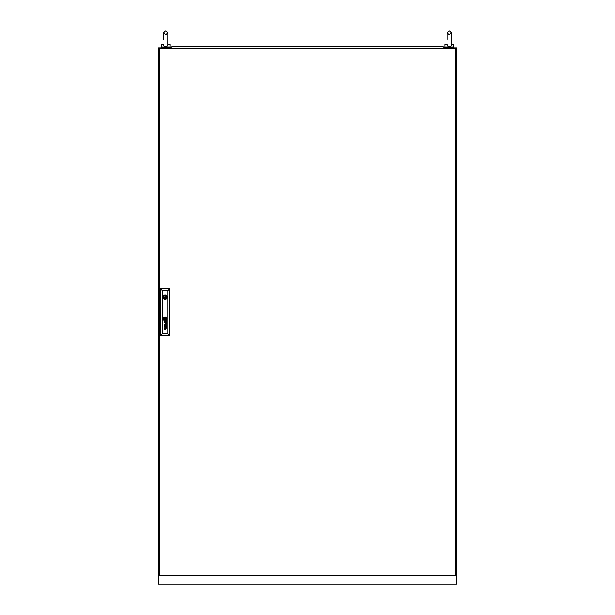 <?xml version="1.0" encoding="UTF-8"?>
<svg xmlns="http://www.w3.org/2000/svg" width="615" height="615" viewBox="0 0 615 615"><rect width="100%" height="100%" fill="white"/><g stroke="black" fill="none" stroke-linecap="round" stroke-linejoin="round"><path stroke-width="0.92" d="M170.647 48.024L158.547 48.024L158.547 584.25L456.453 584.25L456.453 48.024L444.353 48.024M163.613 39.383L163.613 32.833L165.696 30.75L167.787 32.833L167.757 44.149C166.68 44.149 166.68 44.149 167.757 44.149C167.91 45.718 167.226 46.586 165.696 46.778C164.182 46.594 163.49 45.725 163.644 44.149L161.23 44.149L161.23 47.132L170.171 47.132L170.171 44.149L167.787 44.149M162.122 47.132L162.122 48.024M169.271 47.132L169.271 48.024M166.442 47.132L164.951 47.132M447.213 44.149L444.829 44.149L444.829 47.132L453.77 47.132L453.77 44.149L451.387 44.149C451.51 45.718 450.826 46.586 449.304 46.778C447.782 46.594 447.097 45.725 447.243 44.149M445.729 47.132L445.729 48.024M452.878 47.132L452.878 48.024M450.049 47.132L448.558 47.132M451.356 44.149C450.288 44.149 450.288 44.149 451.356 44.149L451.387 32.833L449.304 30.75L447.213 32.833L447.213 39.383L447.213 32.833L449.304 30.75L451.387 32.833L451.387 39.383L451.387 32.833L449.304 34.924L447.213 32.833L447.213 39.383M159.439 48.916L159.439 575.309L455.561 575.309L455.561 48.916L159.439 48.916M165.489 297.222A0.446 0.446 0 0 0 165.043 296.776A0.446 0.446 0 0 0 164.597 297.222A0.446 0.446 0 0 0 165.043 297.668A0.446 0.446 0 0 0 165.489 297.222M165.75 319.254L165.758 319.223A1.514 1.514 0 0 0 165.75 319.085A10.37 10.37 0 0 0 165.719 318.885A5.089 5.089 0 0 0 165.696 318.755A4.328 4.328 0 0 0 165.65 318.501A2.222 2.222 0 0 0 165.573 318.247A0.5 0.5 0 0 0 165.535 318.163L165.489 318.109A0.738 0.738 0 0 0 165.42 318.101A2.837 2.837 0 0 0 165.128 318.139A66.581 66.581 0 0 0 164.889 318.178A2.245 2.245 0 0 0 164.697 318.216A7.303 7.303 0 0 0 164.566 318.255A0.83 0.83 0 0 0 164.489 318.278A1.622 1.622 0 0 0 164.428 318.309L164.328 318.409A1.353 1.353 0 0 0 164.336 318.547A474.888 474.888 0 0 0 164.366 318.755A3.605 3.605 0 0 0 164.497 319.346A0.592 0.592 0 0 0 164.566 319.493L164.628 319.531A1.368 1.368 0 0 0 164.697 319.531A2.952 2.952 0 0 0 164.958 319.5A16.897 16.897 0 0 0 165.243 319.446A2.322 2.322 0 0 0 165.52 319.377A1.391 1.391 0 0 0 165.658 319.331L165.75 319.254M165.981 319.147L165.981 319.131A1.645 1.645 0 0 0 165.95 318.885A3.229 3.229 0 0 0 165.819 318.432A2.245 2.245 0 0 0 165.75 318.278A1.722 1.722 0 0 0 165.673 318.132A0.392 0.392 0 0 0 165.658 318.101A7.641 7.641 0 0 0 165.604 318.032L165.55 317.97A0.538 0.538 0 0 0 165.466 317.909L165.374 317.886A1.922 1.922 0 0 0 164.989 317.94A12.069 12.069 0 0 0 164.782 318.001A1.461 1.461 0 0 0 164.628 318.055A4.566 4.566 0 0 0 164.436 318.139A0.746 0.746 0 0 0 164.351 318.193A1.76 1.76 0 0 0 164.236 318.27L164.182 318.324A0.584 0.584 0 0 0 164.136 318.378L164.113 318.539A12.5 12.5 0 0 0 164.144 318.755A1.43 1.43 0 0 0 164.167 318.885A2.099 2.099 0 0 0 164.236 319.1A10.547 10.547 0 0 0 164.313 319.308A1.215 1.215 0 0 0 164.451 319.569A0.73 0.73 0 0 0 164.566 319.692L164.743 319.754A2.345 2.345 0 0 0 164.905 319.739A1.561 1.561 0 0 0 165.043 319.708A4.313 4.313 0 0 0 165.35 319.623A1.93 1.93 0 0 0 165.696 319.469A0.953 0.953 0 0 0 165.881 319.339A0.4 0.4 0 0 0 165.95 319.254L165.981 319.147M166.711 326.996A0.915 0.915 0 0 1 166.657 327.272A0.492 0.492 0 0 1 165.52 327.095A3.367 3.367 0 0 1 165.458 326.719L165.22 326.342A1.391 1.391 0 0 0 165.097 326.342A0.623 0.623 0 0 0 164.966 326.365L164.766 326.58A0.707 0.707 0 0 0 164.758 326.972A0.423 0.423 0 0 0 164.881 327.188L165.012 327.265A0.738 0.738 0 0 0 165.243 327.295L165.243 327.549A0.7 0.7 0 0 1 164.551 326.942A1.737 1.737 0 0 1 164.536 326.773A0.692 0.692 0 0 1 164.536 326.673A5.781 5.781 0 0 1 164.543 326.596A0.561 0.561 0 0 1 164.559 326.519A2.283 2.283 0 0 1 164.574 326.45A0.477 0.477 0 0 1 164.666 326.281L164.72 326.219A0.707 0.707 0 0 1 164.797 326.165L164.858 326.135A2.529 2.529 0 0 1 164.928 326.119L164.997 326.104A15.759 15.759 0 0 1 165.112 326.096A1.038 1.038 0 0 1 165.22 326.096L166.396 326.104A0.969 0.969 0 0 0 166.465 326.096L166.434 326.342A0.861 0.861 0 0 1 166.696 326.857A1.353 1.353 0 0 1 166.711 326.996M166.488 327.057A0.561 0.561 0 0 0 166.265 326.411L166.165 326.365A0.646 0.646 0 0 0 165.965 326.342L165.589 326.342A3.021 3.021 0 0 0 165.612 326.534L165.635 326.719A3.283 3.283 0 0 0 165.658 326.857A1.076 1.076 0 0 0 165.712 327.049A0.561 0.561 0 0 0 165.904 327.288L166.004 327.326A0.523 0.523 0 0 0 166.342 327.265L166.488 327.057M166.504 321.922A0.477 0.477 0 0 1 166.457 322.137L166.342 322.275A0.415 0.415 0 0 1 165.95 322.322L165.881 322.283A0.484 0.484 0 0 1 165.789 322.206L165.735 322.122A1.307 1.307 0 0 1 165.704 322.037A0.553 0.553 0 0 1 165.673 321.953A3.721 3.721 0 0 1 165.658 321.868A2.552 2.552 0 0 1 165.635 321.73L165.965 321.353A1.268 1.268 0 0 1 166.065 321.353A0.577 0.577 0 0 1 166.504 321.868A0.477 0.477 0 0 1 166.504 321.922M166.711 322.006A1.176 1.176 0 0 0 166.673 321.73A0.753 0.753 0 0 0 166.504 321.422A1.261 1.261 0 0 0 166.434 321.353A0.853 0.853 0 0 0 166.55 321.353L166.665 321.245A0.431 0.431 0 0 0 166.673 321.184L166.619 321.015A0.461 0.461 0 0 1 166.603 321.038L166.504 321.107A0.538 0.538 0 0 1 166.419 321.115L165.189 321.107A1.599 1.599 0 0 0 164.981 321.122A0.561 0.561 0 0 0 164.782 321.184L164.628 321.345A0.769 0.769 0 0 0 164.628 322.199A0.6 0.6 0 0 0 165.243 322.56L165.243 322.306A1.076 1.076 0 0 1 165.143 322.298A0.592 0.592 0 0 1 164.905 322.214L164.812 322.106A0.53 0.53 0 0 1 164.743 321.899A1.099 1.099 0 0 1 164.743 321.691A0.438 0.438 0 0 1 164.797 321.514L164.989 321.376A0.615 0.615 0 0 1 165.12 321.353A3.582 3.582 0 0 1 165.22 321.353L165.458 321.73A4.751 4.751 0 0 0 165.473 321.868A2.706 2.706 0 0 0 165.512 322.083A1.015 1.015 0 0 0 165.566 322.252A0.63 0.63 0 0 0 166.703 322.068A1.176 1.176 0 0 0 166.711 322.006M166.181 319.177A0.5 0.5 0 0 0 166.196 319.047A1.115 1.115 0 0 0 166.181 318.885A5.735 5.735 0 0 0 166.158 318.755A1.222 1.222 0 0 0 166.104 318.555A14.929 14.929 0 0 0 166.035 318.386A1.345 1.345 0 0 0 165.927 318.163A4.705 4.705 0 0 0 165.827 318.017A0.961 0.961 0 0 0 165.512 317.724A0.446 0.446 0 0 0 165.197 317.671A3.905 3.905 0 0 0 165.051 317.694A2.022 2.022 0 0 0 164.42 317.924A1.707 1.707 0 0 0 164.174 318.086A1.145 1.145 0 0 0 163.99 318.286A0.584 0.584 0 0 0 163.89 318.547A0.838 0.838 0 0 0 163.905 318.755A3.605 3.605 0 0 0 163.936 318.885A3.121 3.121 0 0 0 164.005 319.139A1.391 1.391 0 0 0 164.105 319.362A2.844 2.844 0 0 0 164.297 319.669A0.784 0.784 0 0 0 164.751 319.969L164.828 319.977A1.322 1.322 0 0 0 165.051 319.946A3.029 3.029 0 0 0 165.389 319.846A1.76 1.76 0 0 0 166.065 319.393A0.515 0.515 0 0 0 166.181 319.177M166.419 318.97A0.861 0.861 0 0 0 166.411 318.885A1.415 1.415 0 0 0 166.396 318.755A2.099 2.099 0 0 0 166.196 318.186A1.676 1.676 0 0 0 165.827 317.701A1.099 1.099 0 0 0 165.151 317.448A2.375 2.375 0 0 0 164.828 317.501A1.53 1.53 0 0 0 164.382 317.678A2.975 2.975 0 0 0 164.097 317.87A1.161 1.161 0 0 0 163.698 318.439A0.615 0.615 0 0 0 163.675 318.562A1.084 1.084 0 0 0 163.675 318.755A1.561 1.561 0 0 0 164.413 320.046A0.792 0.792 0 0 0 164.812 320.184A1.192 1.192 0 0 0 165.128 320.169A2.099 2.099 0 0 0 166.042 319.723A1.399 1.399 0 0 0 166.288 319.423A0.861 0.861 0 0 0 166.419 318.97M163.236 318.816A1.807 1.807 0 0 0 165.043 320.63A1.807 1.807 0 0 0 166.85 318.816A1.807 1.807 0 0 0 165.043 317.009A1.807 1.807 0 0 0 163.236 318.816M166.396 319.646A1.299 1.299 0 0 0 166.627 318.755A1.745 1.745 0 0 0 166.073 317.624A1.476 1.476 0 0 0 164.974 317.232A1.991 1.991 0 0 0 163.544 318.255A1.153 1.153 0 0 0 163.452 318.755A2.106 2.106 0 0 0 163.813 319.777A1.714 1.714 0 0 0 164.313 320.231A1.276 1.276 0 0 0 165.035 320.407A1.784 1.784 0 0 0 166.396 319.646M162.883 297.222A2.16 2.16 0 0 0 165.043 299.382A2.16 2.16 0 0 0 167.203 297.222A2.16 2.16 0 0 0 165.043 295.062A2.16 2.16 0 0 0 162.883 297.222M167.157 296.776L166.465 296.776A1.491 1.491 0 0 0 163.621 296.776L162.929 296.776M167.78 333.714L167.78 290.518L162.306 290.518L162.306 333.714L167.78 333.714L169.571 335.498L160.515 335.498L160.515 288.727L169.571 288.727L169.571 335.498M164.582 324.374L166.35 324.935L164.582 325.712L166.673 325.089L164.905 324.266L166.673 323.505L164.582 322.86L166.35 323.613L164.582 324.374M164.72 329.317A2.998 2.998 0 0 1 164.659 329.225A0.569 0.569 0 0 1 164.597 329.11A1.207 1.207 0 0 1 164.536 328.81A0.753 0.753 0 0 1 164.851 328.179A0.823 0.823 0 0 1 165.066 328.126A5.658 5.658 0 0 1 165.189 328.118A1.338 1.338 0 0 1 165.251 328.118L166.673 328.118L165.251 328.372A1.107 1.107 0 0 0 165.089 328.387A0.584 0.584 0 0 0 164.958 328.425L164.805 328.556A0.446 0.446 0 0 0 164.728 328.779A0.83 0.83 0 0 0 164.897 329.294L164.958 329.348A0.715 0.715 0 0 0 165.005 329.371L165.051 329.394A0.684 0.684 0 0 0 165.104 329.409L165.158 329.417A3.944 3.944 0 0 0 165.212 329.425A0.7 0.7 0 0 0 165.266 329.425L164.812 329.425A0.684 0.684 0 0 1 164.72 329.317M160.515 335.498L162.306 333.714M167.78 290.518L169.571 288.727M160.515 288.727L162.306 290.518M162.929 297.668L163.621 297.668A1.491 1.491 0 0 0 166.465 297.668L167.157 297.668M165.496 318.362L164.589 318.362L164.589 319.27L165.496 319.27L165.496 318.362M170.909 48.916L170.647 47.932L172.131 46.686L442.869 46.686L444.353 47.932L444.091 48.916M439.917 46.686L436.343 46.686L437.18 46.386M353.971 46.686L350.396 46.686M264.604 46.686L261.029 46.686M178.658 46.686L175.083 46.686M309.291 46.686L305.709 46.686M165.696 34.924L163.613 32.833L165.696 30.75L167.787 32.833L165.696 34.924M167.787 39.383L167.787 44.611M451.387 39.383L451.387 32.833"/></g></svg>
